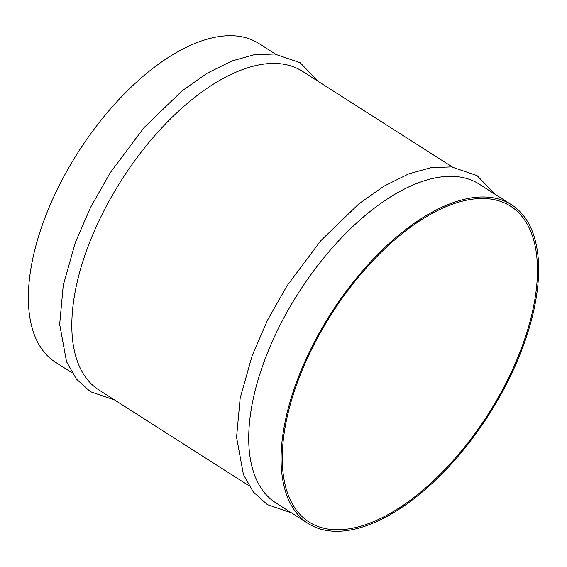 <?xml version="1.0" encoding="UTF-8"?>
<svg xmlns="http://www.w3.org/2000/svg" width="567" height="567" viewBox="0 0 567 567"><rect width="100%" height="100%" fill="white"/><g stroke="black" fill="none" stroke-linecap="round" stroke-linejoin="round"><path stroke-width="0.85" d="M449.454 205.325A187.33 92.945 122.5 0 0 305.429 362.589A187.33 92.945 122.5 0 0 309.079 522.051A187.33 92.945 122.5 0 0 370.258 522.965A187.33 92.945 122.5 0 0 514.29 365.701A187.33 92.945 122.5 0 0 510.64 206.239A187.33 92.945 122.5 0 0 449.454 205.325M275.456 54.092L258.85 43.496A189.052 93.803 122.5 0 0 197.103 42.575A189.052 93.803 122.5 0 0 51.746 201.285A189.052 93.803 122.5 0 0 55.431 362.221L72.037 372.817M452.36 166.996L302.303 71.222A189.052 93.803 122.5 0 0 240.557 70.308A189.052 93.803 122.5 0 0 95.199 229.018A189.052 93.803 122.5 0 0 98.885 389.947L248.941 485.721M511.569 204.779L479.2 184.126A189.052 93.803 122.5 0 0 417.461 183.205A189.052 93.803 122.5 0 0 272.103 341.922A189.052 93.803 122.5 0 0 275.789 502.851L308.15 523.504A189.052 93.803 122.5 0 0 369.897 524.425A189.052 93.803 122.5 0 0 515.254 365.715A189.052 93.803 122.5 0 0 511.569 204.779A189.052 93.803 122.5 0 0 449.822 203.865A189.052 93.803 122.5 0 0 304.465 362.575A189.052 93.803 122.5 0 0 308.15 523.504M114.64 400.004L90.429 391.719L76.396 379.068L66.537 361.725L59.663 324.381L63.263 285.286L75.333 242.52L90.628 207.253L110.218 172.765L144.039 127.603L182.156 90.777L207.161 73.221L231.839 60.988L253.924 54.801L274.598 54L300.163 62.689L318.059 81.279M291.544 512.908L267.333 504.623L253.3 491.972L243.441 474.629L236.567 437.285L240.167 398.19L252.237 355.424L267.532 320.157L287.122 285.662L320.943 240.507L359.06 203.673L384.065 186.125L408.743 173.885L430.828 167.704L451.502 166.904L477.067 175.593L494.963 194.183"/></g></svg>
